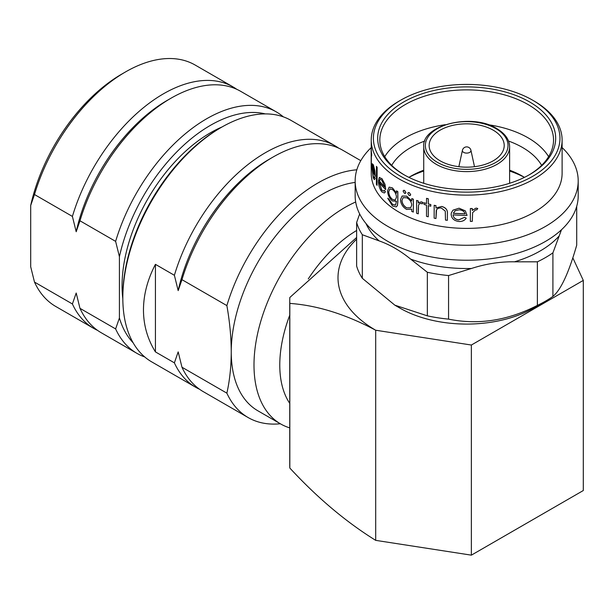 <?xml version="1.0" encoding="UTF-8"?>
<svg xmlns="http://www.w3.org/2000/svg" width="614" height="614" viewBox="0 0 614 614"><rect width="100%" height="100%" fill="white"/><g stroke="black" fill="none" stroke-linecap="round" stroke-linejoin="round"><path stroke-width="0.92" d="M338.751 148.189A139.393 80.48 120 0 0 335.067 145.817L291.09 120.428A139.393 80.48 120 0 0 221.393 127.336L219.873 128.211A137.252 79.244 -60 0 0 122.823 296.309L122.823 298.059A139.393 80.48 120 0 0 151.696 361.869L195.674 387.257A139.393 80.48 120 0 0 199.565 389.268M356.818 169.802A139.393 80.48 120 0 0 226.873 305.595C229.728 321.721 231.186 337.155 231.248 351.899C231.171 366.712 229.713 380.465 226.873 393.152L181.967 367.226L178.175 351.899L174.384 362.843A139.393 80.48 120 0 0 195.674 387.257M174.384 362.843L155.426 351.899C147.498 339.112 143.515 325.136 143.469 309.978C143.515 294.797 147.498 279.593 155.426 264.35L155.426 351.899M289.747 315.182A110.443 63.764 120 0 0 279.777 365.031A110.443 63.764 120 0 0 289.747 403.375M355.667 201.998A128.671 74.294 120 0 0 253.996 365.031A128.671 74.294 120 0 0 280.644 423.936A128.671 74.294 120 0 0 289.747 427.881M355.161 182.419A128.671 74.294 120 0 0 231.248 351.899A128.671 74.294 120 0 0 257.895 410.804L280.644 423.936M493.211 160.822A37.531 21.667 0 0 0 504.209 145.495A37.531 21.667 0 0 0 481.038 125.479A37.531 21.667 0 0 0 440.138 130.176A37.531 21.667 0 0 0 429.148 145.495A37.531 21.667 0 0 0 452.311 165.519A37.531 21.667 0 0 0 493.211 160.822M470.938 150.323A4.359 4.359 0 0 0 462.419 150.323A4.298 2.479 0 0 0 463.639 152.379A4.298 2.479 0 0 0 469.71 152.379A4.298 2.479 0 0 0 470.938 150.323L474.499 166.686M403.743 101.939A88.999 51.384 180 0 1 529.606 101.939A88.999 51.384 180 0 1 529.613 174.606A88.999 51.384 180 0 1 529.606 174.606A88.999 51.384 180 0 1 403.743 174.606A88.999 51.384 180 0 1 403.743 101.939M528.846 175.044A86.858 50.148 0 0 0 553.529 140.023A86.858 50.148 0 0 0 499.911 93.696A86.858 50.148 0 0 0 405.263 104.564A86.858 50.148 0 0 0 379.82 140.023A86.858 50.148 0 0 0 404.511 175.044M399.192 101.064L400.712 100.189A93.29 53.863 0 0 0 400.712 176.356A93.29 53.863 0 0 0 532.645 176.356A93.29 53.863 0 0 0 532.645 100.189A93.29 53.863 0 0 0 400.712 100.189L399.192 101.064A95.431 55.099 180 0 0 371.24 140.023A95.431 55.099 180 0 0 430.153 190.931A95.431 55.099 180 0 0 534.157 178.989A95.431 55.099 180 0 0 562.109 140.023A95.431 55.099 180 0 0 534.157 101.064L532.645 100.189M548.617 156.662A86.858 50.148 0 0 0 488.099 124.696M445.257 124.696A86.858 50.148 0 0 0 405.263 137.835A86.858 50.148 0 0 0 384.74 156.662M541.64 165.35A78.983 45.605 0 0 0 508.53 141.043M424.827 141.043A78.983 45.605 0 0 0 410.827 147.475A78.983 45.605 0 0 0 391.717 165.35M509.62 171.053A85.246 49.22 0 0 1 524.433 177.369A78.983 45.605 0 0 0 522.529 176.21A78.983 45.605 0 0 0 509.62 170.185M423.729 170.185A78.983 45.605 0 0 0 410.827 176.21L410.827 176.21A78.983 45.605 0 0 0 408.901 177.362M423.729 171.053A85.246 49.22 0 0 0 408.924 177.369M371.363 154.398L371.263 169.088A95.538 55.16 0 0 1 371.178 167.975L371.178 152.264A95.538 55.16 0 0 1 371.132 150.576L371.132 148.78A95.538 55.16 0 0 0 371.608 154.275L371.608 156.071L371.608 154.275M371.24 140.023L371.24 148.78A95.431 55.099 0 0 0 371.716 154.267M374.571 176.916L375.047 178.597L374.402 179.595L373.258 178.075L371.923 167L372.176 163.761L373.266 164.859L374.801 170.915L375.277 176.302A95.538 55.16 0 0 1 372.191 168.405L373.205 176.364L374.103 177.592L374.678 176.893L375.146 178.582L374.448 179.587M372.276 163.746L373.373 164.844L374.901 170.899L375.277 176.302M372.299 168.389L373.312 176.356L374.156 177.576M377.034 185.374A95.538 55.16 0 0 1 376.39 184.323L376.489 166.348A95.431 55.099 0 0 0 377.134 167.392L377.034 185.374L377.134 167.392M384.441 190.332L385.331 191.913L384.264 193.011L381.762 191.798C379.621 188.92 378.516 185.344 378.439 181.084L379.153 177.768L381.785 178.582L384.871 184.284L385.761 189.565A95.538 55.16 0 0 1 379.199 182.404L381.655 190.102L383.627 191.092L384.533 190.302L385.415 191.875L384.318 192.988M379.767 177.354L379.153 177.768M379.245 177.745L381.885 178.551L384.963 184.246L385.761 189.565M379.298 182.381L381.747 190.079L383.689 191.069M396.452 190.893A95.538 55.16 0 0 0 397.772 191.706L397.772 201.86L397.373 205.544L396.314 206.872L392.507 205.997L387.726 198.253A95.538 55.16 0 0 0 388.823 199.159L392.392 204.347L395.539 205.13L396.452 201.238L392.354 200.947C389.368 198.383 387.772 194.991 387.564 190.777L389.13 187.147L392.392 187.953L396.452 193.134L396.529 190.854A95.431 55.099 0 0 0 397.849 191.66L397.849 201.814L397.45 205.506L396.352 206.849M387.726 198.253L387.81 198.215A95.431 55.099 0 0 0 388.908 199.128L392.476 204.308L395.577 205.107M396.452 201.262L395.953 201.592M389.176 187.132L392.476 187.915L396.529 193.088M408.103 192.65L409.185 192.612L410.628 194.684L410.298 195.475L409.185 195.528L407.765 193.441L408.172 192.596L409.254 192.566L410.689 194.638L410.329 195.444M403.513 190.371L404.542 190.371L405.908 192.497L405.524 193.326M406.675 196.196L411.748 200.993L411.81 198.575A95.431 55.099 0 0 0 413.391 199.205L413.337 212.053A95.538 55.16 0 0 1 411.748 211.423L411.748 209.205L406.629 209.42C402.83 207.179 400.781 203.925 400.497 199.642L402.093 196.043L406.744 196.15L411.81 200.939M402.132 196.012L406.744 196.15M418.226 213.833A95.538 55.16 0 0 1 416.576 213.258L416.63 200.41A95.431 55.099 0 0 0 418.28 200.978L418.28 202.858L421.611 201.837L423.092 202.727L422.11 203.863L421.242 203.364L419.285 203.825L418.518 205.237L418.28 213.779L418.28 209.474M418.525 202.605L421.611 201.837M419.308 203.794L418.571 205.183M430.798 206.189A95.538 55.16 0 0 1 428.265 205.575L428.265 216.796A95.538 55.16 0 0 1 426.507 216.335L426.507 205.114A95.538 55.16 0 0 1 424.028 204.424L424.028 202.85A95.538 55.16 0 0 0 426.507 203.541L426.553 198.322A95.431 55.099 0 0 0 428.311 198.782L428.311 203.94A95.431 55.099 0 0 0 430.844 204.562L430.798 206.189L430.844 204.562M428.311 205.583L428.265 216.796M424.028 202.85L424.074 202.797A95.431 55.099 0 0 0 426.507 203.472M447.376 220.311A95.538 55.16 0 0 1 445.488 220.081L445.273 211.116L441.343 208.031C438.749 207.755 437.045 208.583 436.239 210.518L435.963 218.523A95.538 55.16 0 0 1 434.144 218.154L434.175 205.299A95.431 55.099 0 0 0 435.994 205.667L435.994 207.977L441.696 206.45C445.879 207.586 447.783 210.011 447.399 213.718L447.376 220.311L447.399 213.718M436.539 209.865L435.963 218.523M453.086 214.762C453.37 217.701 455.266 219.398 458.765 219.85L464.522 217.333L466.233 218.139C464.668 220.495 462.258 221.608 458.996 221.493C454.122 220.863 451.513 218.484 451.16 214.355L451.367 212.812L452.963 210.18L459.049 208.192L465.351 210.878L467.062 215.391L465.351 210.878M451.374 212.782L452.963 210.18M470.355 208.553A95.431 55.099 0 0 0 472.281 208.499L472.289 210.441L476.088 208.1L477.769 208.499L476.717 209.927L475.735 209.75L472.626 212.651L472.289 221.355A95.538 55.16 0 0 1 470.362 221.408L470.362 208.614A95.538 55.16 0 0 0 472.289 208.56M472.281 210.379L476.088 208.1M371.24 168.904L371.24 173.294A95.431 55.099 0 0 0 430.153 224.202A95.431 55.099 0 0 0 534.157 212.252A95.431 55.099 0 0 0 562.109 173.294L562.109 140.023M371.24 147.567A111.518 64.386 0 0 0 355.161 180.877A111.518 64.386 0 0 0 423.998 240.358A111.518 64.386 0 0 0 545.531 226.405A111.518 64.386 0 0 0 578.196 180.877A111.518 64.386 0 0 0 562.109 147.567M355.161 180.877L355.161 195.851A111.518 64.386 0 0 0 423.998 255.332A111.518 64.386 0 0 0 545.531 241.379A111.518 64.386 0 0 0 578.196 195.851L578.196 180.877M537.38 261.817L514.486 261.817C500.333 261.572 485.989 263.79 471.46 268.471L448.565 275.556A111.518 64.386 0 0 1 427.344 272.271L410.582 259.054C400.221 250.642 389.721 244.579 379.084 240.872L362.321 234.732A111.518 64.386 0 0 1 356.642 222.483L356.642 266.054A111.518 64.386 0 0 0 362.321 278.303L394.833 305.166L427.344 315.842A111.518 64.386 0 0 0 448.565 319.126C478.222 325.174 507.832 320.592 537.38 305.381L537.38 261.817A111.518 64.386 0 0 0 545.531 257.55A111.518 64.386 0 0 0 552.915 252.845L552.915 296.416C560.835 289.992 568.764 272.9 576.715 245.139L576.715 206.312M561.495 229.736L552.915 252.845M394.833 305.166L399.952 308.121A94.364 54.477 0 0 0 533.397 308.128L545.531 301.121A111.518 64.386 0 0 0 552.915 296.416M537.38 305.381A111.518 64.386 0 0 0 545.531 301.121L533.405 308.121A94.364 54.477 0 0 0 533.405 308.121M221.961 127.006A124.918 72.122 120 0 0 122.063 285.802A124.918 72.122 120 0 0 122.823 298.711M276.308 111.894L240.665 91.317A139.393 80.48 120 0 0 170.968 98.225L167.177 100.412A134.036 77.387 120 0 0 76.19 231.739L79.981 220.794L115.624 241.371A139.393 80.48 -60 0 1 276.308 111.894A139.393 80.48 -60 0 1 283.307 116.844M170.968 98.225A139.393 80.48 120 0 0 79.981 220.794M144.697 356.926A139.393 80.48 -60 0 1 136.907 353.334A139.393 80.48 -60 0 1 115.624 328.92L119.415 317.975A134.036 77.387 120 0 0 133.146 342.804M136.907 353.334L101.272 332.757A139.393 80.48 120 0 1 79.981 308.343L115.624 328.92M79.981 308.343L76.19 293.024L72.406 303.968A139.393 80.48 120 0 0 93.689 328.383A139.393 80.48 120 0 0 97.588 330.393M236.774 89.306A139.393 80.48 120 0 0 233.09 86.942L195.175 65.053A139.393 80.48 120 0 0 125.479 71.953A139.393 80.48 120 0 0 34.491 194.531L30.7 205.475L30.7 266.76L34.491 282.079L72.406 303.968M34.491 282.079A139.393 80.48 120 0 0 55.782 306.493L93.689 328.383M30.7 205.475A134.036 77.387 -60 0 1 121.687 74.148L125.479 71.953M34.491 194.531L72.406 216.42L76.19 231.739M233.09 86.942A139.393 80.48 120 0 0 72.406 216.42M265.309 113.897A134.036 77.387 120 0 0 119.415 256.69L119.415 317.975M119.415 256.69L115.624 241.371M471.368 555.156L583.3 490.532L583.3 280.406L471.368 345.03L375.691 330.232C345.935 314.337 317.315 305.396 289.823 303.4L289.823 468.037C317.315 497.785 345.935 521.892 375.691 540.358L471.368 555.156L471.368 345.03M356.642 237.488L289.823 297.491A176.924 102.147 0 0 0 289.747 300.446L289.747 465.082A176.924 102.147 0 0 0 289.823 468.037M289.747 300.446A176.924 102.147 0 0 0 289.823 303.4M356.642 239.191A128.671 74.286 0 0 0 375.691 330.232L375.691 540.358M572.824 257.842L583.3 280.406M362.321 234.732L362.321 278.303M356.642 222.483L359.658 213.956M448.565 275.556L448.565 319.126M427.344 272.271L427.344 315.842M476.103 208.161L477.769 208.499M470.362 221.408L470.362 208.614M452.948 210.241L459.049 208.192M459.042 208.253L465.351 210.94M458.765 219.85L458.758 219.912C455.25 219.459 453.355 217.763 453.071 214.823A95.538 55.16 0 0 0 467.062 215.391M458.758 219.912L464.522 217.333M464.522 217.394L466.233 218.139M455.12 210.794L453.27 213.273A95.538 55.16 0 0 0 465.136 213.81C464.284 211.377 462.288 210.057 459.142 209.827L455.12 210.794M453.293 213.212A95.431 55.099 0 0 0 465.113 213.749M434.144 205.36A95.538 55.16 0 0 0 435.963 205.728L435.994 205.667M435.963 205.728L435.994 207.977M435.963 208.031L441.696 206.45M441.666 206.504C445.856 207.647 447.759 210.072 447.376 213.779M436.516 209.896L436.278 210.456M426.507 198.376A95.538 55.16 0 0 0 428.265 198.836L428.311 198.782M428.265 198.836L428.311 203.94M428.265 204.001A95.538 55.16 0 0 0 430.798 204.615M416.576 200.463A95.538 55.16 0 0 0 418.226 201.031L418.28 200.978M418.226 201.031L418.226 202.919M421.557 201.891L423.092 202.727M423.046 202.781L422.11 203.863M418.518 205.237L418.226 209.527M411.748 198.629A95.538 55.16 0 0 0 413.337 199.258L413.391 199.205M413.337 199.258L413.337 212.053M406.683 207.87L410.666 207.77L411.748 205.053C411.434 201.822 409.753 199.397 406.698 197.777L403.16 197.639L401.901 200.417C402.17 203.687 403.766 206.174 406.683 207.87L410.697 207.747M403.191 197.616L401.97 200.371C402.239 203.648 403.835 206.127 406.752 207.824M404.472 190.424L405.839 192.543L405.486 193.349L404.472 193.341L403.122 191.2L403.482 190.394L404.542 190.371M396.452 201.238L395.992 201.569M392.415 199.42L395.262 200.072L396.452 197.224C396.23 194.062 394.909 191.522 392.492 189.596L389.882 188.935L388.662 191.76C388.831 194.983 390.082 197.539 392.415 199.42L395.301 200.049M389.928 188.92L388.754 191.721C388.915 194.945 390.166 197.501 392.499 199.381M380.051 179.303L379.275 180.938A95.538 55.16 0 0 0 384.755 187.04L381.831 180.201L380.051 179.303M380.196 179.265L379.275 180.938M379.375 180.915A95.431 55.099 0 0 0 384.732 186.902M376.39 166.363A95.538 55.16 0 0 0 377.034 167.415M372.66 165.366L372.222 166.947A95.538 55.16 0 0 0 374.74 173.662L372.606 165.358M372.621 165.381L372.222 166.947M372.33 166.939A95.431 55.099 0 0 0 374.717 173.386M371.608 156.071A95.538 55.16 0 0 1 371.263 153.377L371.263 169.088M371.24 147.767L371.155 147.767A95.538 55.16 0 0 0 371.132 148.78M221.393 127.336A139.393 80.48 120 0 0 122.823 298.059M226.873 305.595L181.967 279.669L178.175 290.614L174.384 275.295L155.426 264.35M356.642 230.488A110.443 63.764 120 0 0 308.266 278.94M335.067 145.817A139.393 80.48 120 0 0 174.384 275.295M360.794 160.668L342.65 150.192A139.393 80.48 120 0 0 272.954 157.1L269.162 159.287A134.036 77.387 120 0 0 178.175 290.614M272.954 157.1A139.393 80.48 120 0 0 181.967 279.669M181.967 367.226A139.393 80.48 120 0 0 203.257 391.64L248.163 417.566A139.393 80.48 120 0 0 280.329 423.76M226.873 393.152A139.393 80.48 120 0 0 248.163 417.566M436.308 164.345A42.942 24.79 0 0 0 483.111 169.717A42.942 24.79 0 0 0 509.62 146.807C509.474 139.693 505.168 133.606 496.711 128.541C471.821 112.6 421.473 125.233 423.729 146.807A42.942 24.79 0 0 0 436.308 164.345M437.444 162.372A41.338 23.869 0 0 0 495.905 162.372A41.338 23.869 0 0 0 495.905 128.625A41.338 23.869 0 0 0 437.444 128.625A41.338 23.869 0 0 0 437.444 162.372M514.486 261.817A104.012 60.049 0 0 0 540.22 250.949A104.012 60.049 0 0 0 559.047 236.091M410.582 259.054A104.012 60.049 0 0 0 471.46 268.471M365.967 223.504A104.012 60.049 0 0 0 379.084 240.872M509.62 183.279L509.62 146.807M462.419 150.323L458.85 166.686M423.729 183.279L423.729 146.807"/></g></svg>
